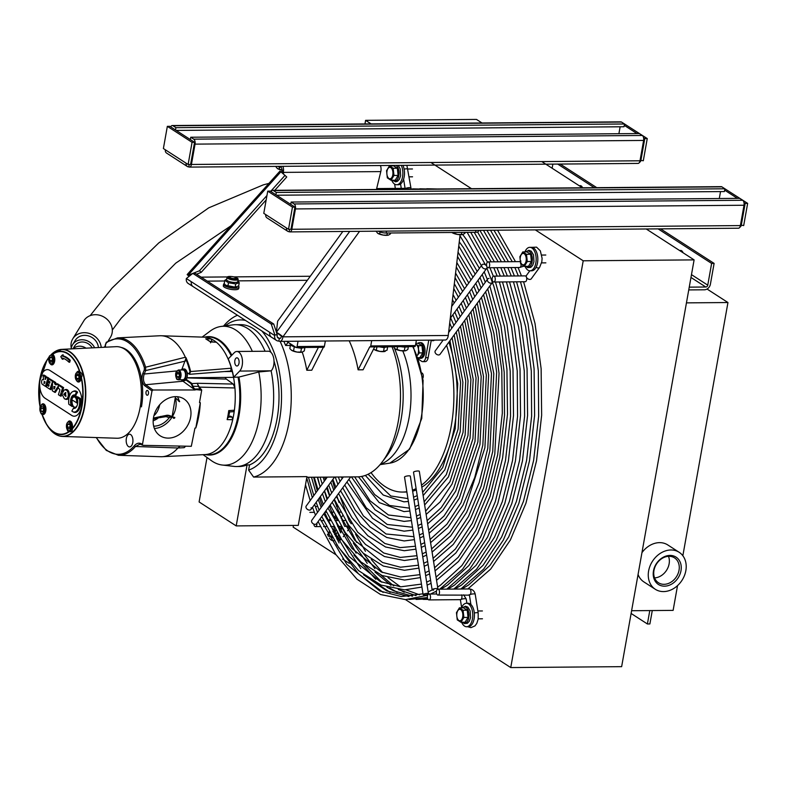 <?xml version="1.0" encoding="UTF-8"?>
<svg xmlns="http://www.w3.org/2000/svg" width="787" height="787" viewBox="0 0 787 787"><rect width="100%" height="100%" fill="white"/><g stroke="black" fill="none" stroke-linecap="round" stroke-linejoin="round"><path stroke-width="1.18" d="M668.999 556.311A14.815 11.835 -57.2 0 1 674.538 557.875A14.815 11.835 -57.2 0 1 676.446 576.733A14.815 11.835 -57.2 0 1 658.473 582.764A14.815 11.835 -57.2 0 1 654.932 567.063A14.815 11.835 -57.2 0 1 668.999 556.311M669.973 555.415A16.261 12.986 122.8 0 0 653.948 578.573A16.261 12.986 122.8 0 0 677.784 578.376A16.261 12.986 122.8 0 0 669.973 555.415M654.587 577.904A14.815 11.835 122.8 0 0 666.53 570.339A14.815 11.835 122.8 0 0 668.507 556.33M679.171 552.297A22.006 17.58 122.8 0 0 652.472 561.259A22.006 17.58 122.8 0 0 655.296 589.276A22.006 17.58 122.8 0 0 663.53 591.588A22.006 17.58 122.8 0 0 684.424 575.622A22.006 17.58 122.8 0 0 679.171 552.297L667.799 544.958A22.006 17.58 122.8 0 0 641.946 552.661M638.06 574.49A22.006 17.58 122.8 0 0 643.923 581.937L655.296 589.276M652.275 610.555L649.885 623.953L647.406 623.973L649.787 610.574M647.406 623.973L631.125 613.466M689.245 287.147L705.772 287.009A1.958 1.564 122.8 0 0 707.759 285.15L711.625 263.419L714.104 263.399L710.405 284.205A5.873 4.683 -57.2 0 1 704.454 289.793L688.753 289.921M557.717 164.08L594.303 187.69M658.109 228.879L711.625 263.419M560.206 164.06L596.782 187.67M660.598 228.86L714.104 263.399M552.868 164.119L552.13 168.241M579.468 185.889A5.381 2.863 89.5 0 1 580.285 185.663A5.381 2.863 89.5 0 1 582.587 187.788M679.86 250.689A5.381 2.863 89.5 0 1 680.676 250.463A5.381 2.863 89.5 0 1 683.047 252.745M581.524 186.185A5.381 2.863 -90.5 0 0 580.973 186.853M681.916 250.984A5.381 2.863 -90.5 0 0 681.365 251.663M631.607 610.722L673.121 610.387L677.528 585.626M686.451 302.867L727.955 302.533L682.85 555.74M707.051 289.036L727.955 302.533M343.348 476.971L311.809 520.256A2.932 2.017 36.1 0 0 312.99 523.611A2.932 2.017 36.1 0 0 316.551 523.709L350.658 476.912M313.856 524.103A2.932 1.564 -90.5 0 0 315.43 526.621A2.932 1.564 -90.5 0 0 316.945 523.178M311.081 507.753A2.932 2.017 -143.9 0 1 309.517 510.104A2.932 2.017 -143.9 0 1 306.615 508.618A2.932 2.017 -143.9 0 1 306.212 506.002L327.274 477.109M446.603 345.296A97.804 52.119 89.5 0 1 451.226 426.18A97.804 52.119 89.5 0 1 421.507 485.176M416.107 488.579A97.804 52.119 89.5 0 1 412.536 490.163M406.84 491.698A97.804 52.119 89.5 0 1 402.57 492.062A97.804 52.119 89.5 0 1 371.031 472.613M421.999 372.999A3.178 1.692 89.5 0 1 423.19 377.101A3.178 1.692 89.5 0 1 422.835 378.232M423.229 375.379A3.178 1.692 -90.5 0 0 423.239 376.727M448.895 342.148A97.804 52.119 89.5 0 1 454.532 426.151A97.804 52.119 89.5 0 1 421.822 487.192M416.323 489.957A97.804 52.119 89.5 0 1 412.693 491.137M406.889 492.003A97.804 52.119 89.5 0 1 405.885 492.032L402.57 492.062M428.502 594.155L428.502 594.155A2.932 1.564 89.5 0 1 428.925 594.047A2.932 1.564 89.5 0 1 430.509 596.969A2.932 1.564 89.5 0 1 428.974 599.91A2.932 1.564 89.5 0 1 427.4 597.392A2.932 1.564 89.5 0 1 428.502 594.155L410.322 476.165A2.932 0.669 171 0 0 408.925 475.82A2.932 0.669 171 0 0 405.954 476.263A2.932 0.669 171 0 0 404.528 477.089L423.121 594.638A2.932 0.669 171 0 0 425.275 594.942A2.932 0.669 171 0 0 428.482 594.165A2.932 0.669 171 0 0 428.502 594.155A2.932 0.669 171 0 0 428.915 593.723A2.932 0.669 171 0 0 427.518 593.368A2.932 0.669 171 0 0 424.547 593.811A2.932 0.669 171 0 0 423.121 594.638M470.901 604.485L469.426 595.139A2.932 0.669 -9 0 1 469.809 594.716A2.932 0.669 -9 0 1 469.839 594.706A2.932 0.669 -9 0 1 473.046 593.919A2.932 0.669 -9 0 1 475.22 594.224L478.191 613.034A2.932 0.669 -9 0 0 474.315 612.994M469.091 594.756A2.932 1.564 -90.5 0 0 469.839 594.706A2.932 1.564 -90.5 0 0 470.941 591.47A2.932 1.564 -90.5 0 0 469.367 588.951C472.534 589.247 474.482 590.998 475.22 594.224M432.112 589.797L413.519 472.249A2.932 0.669 -9 0 1 416.313 471.128A2.932 0.669 -9 0 1 419.314 471.334L437.906 588.883M434.404 340.112A2.932 2.017 -143.9 0 1 432.988 340.712A2.932 2.017 -143.9 0 1 431.109 340.132M485.313 268.938A2.932 2.017 -143.9 0 1 482.401 267.452A2.932 2.017 -143.9 0 1 482.008 264.835A2.932 2.017 -143.9 0 1 484.517 264.383A2.932 2.017 -143.9 0 1 486.858 266.547A2.932 2.017 -143.9 0 1 486.75 268.298A2.932 2.017 -143.9 0 1 485.313 268.938M486.858 266.547A2.932 1.564 -90.5 0 0 488.137 267.757A2.932 1.564 -90.5 0 0 489.681 264.806A2.932 1.564 -90.5 0 0 488.088 261.884A2.932 1.564 -90.5 0 0 486.71 263.497A2.932 1.564 -90.5 0 0 486.858 266.547L486.858 266.547M529.838 270.807L526.523 275.342A2.932 2.017 36.1 0 0 526.414 277.093A2.932 2.017 36.1 0 0 528.756 279.257A2.932 2.017 36.1 0 0 531.264 278.805L539.636 267.314A2.932 2.017 36.1 0 1 536.104 267.236M493.685 276.139A2.932 1.564 89.5 0 1 494.964 277.349A2.932 1.564 89.5 0 1 494.639 281.451A2.932 1.564 89.5 0 1 492.455 280.802L492.455 280.802A2.932 1.564 89.5 0 1 492.308 277.752A2.932 1.564 89.5 0 1 493.685 276.139L525.136 275.883A2.932 1.564 89.5 0 1 526.414 277.093A2.932 1.564 89.5 0 1 526.562 280.142A2.932 1.564 89.5 0 1 525.185 281.746L493.734 282.012M443.17 340.033L435.28 350.864A2.932 2.017 36.1 0 0 436.46 354.219A2.932 2.017 36.1 0 0 440.022 354.317L492.337 282.543M176.18 130.426L624.002 126.756L624.494 123.982L621.523 122.064L172.963 125.743L175.924 127.661L624.494 123.982M620.136 126.786L618.897 133.721M170.71 126.894A3.915 2.086 89.5 0 1 172.274 125.536L620.835 121.847A3.915 2.086 89.5 0 1 621.523 122.064M175.924 127.661L175.511 129.993M190.769 137.233L193.73 139.151L642.3 135.472L639.329 133.554L190.769 137.233L190.346 139.574M189.48 167.1L638.05 163.421A3.915 2.086 -90.5 0 0 639.998 160.784L643.618 140.44L195.048 144.129L191.428 164.463A3.915 2.086 -90.5 0 1 189.48 167.1A3.915 2.086 -90.5 0 1 188.791 166.883L189.224 164.483M195.048 144.129A3.915 2.086 -90.5 0 0 193.73 139.151M640.087 160.302L643.304 160.755L647.258 138.571L644.779 138.591L640.825 160.774M624.248 125.34L637.008 133.574M643.589 137.823L644.779 138.591M188.123 164.493L190.602 164.473L194.556 142.29L169.825 126.323L167.346 126.343L163.391 148.536L165.368 149.805A3.915 3.128 122.8 0 0 166.559 153.071L187.326 166.48A3.915 3.128 -57.2 0 1 186.135 163.214L188.123 164.493L192.067 142.309L194.556 142.29M172.274 125.536A3.915 2.086 89.5 0 1 172.963 125.743M640.884 160.774A3.915 3.128 -57.2 0 1 639.359 162.535M622.379 122.605L647.258 138.571M192.067 142.309L167.346 126.343M188.791 166.883A3.915 3.128 -57.2 0 1 187.326 166.48M643.618 140.44A3.915 2.086 -90.5 0 0 642.3 135.472M741.275 225.574A3.915 3.128 -57.2 0 1 739.75 227.335M722.771 187.414L747.65 203.371L743.695 225.554L740.478 225.102M724.64 190.139L737.399 198.373M743.981 202.623L745.171 203.39L741.216 225.574M747.65 203.371L745.171 203.39M267.737 191.143L263.783 213.336L265.76 214.615A3.915 3.128 122.8 0 0 266.95 217.871L287.717 231.28A3.915 3.128 -57.2 0 1 286.527 228.014L288.514 229.292L292.459 207.109L267.737 191.143L270.216 191.123L294.948 207.089L292.459 207.109M288.514 229.292L290.993 229.273L294.948 207.089M289.872 231.899L738.442 228.22A3.915 2.086 -90.5 0 0 740.39 225.584L744.01 205.25L295.44 208.929L291.82 229.273A3.915 2.086 -90.5 0 1 289.872 231.899A3.915 2.086 -90.5 0 1 289.183 231.693A3.915 3.128 -57.2 0 1 287.717 231.28M273.355 190.543L276.316 192.461L724.886 188.782L721.915 186.863L273.355 190.543A3.915 2.086 89.5 0 0 272.666 190.336A3.915 2.086 89.5 0 0 271.102 191.694M276.316 192.461L275.903 194.792M724.886 188.782L724.394 191.556L276.571 195.225M720.528 191.585L719.288 198.521M272.666 190.336L721.226 186.647A3.915 2.086 89.5 0 1 721.915 186.863M291.16 202.043L294.122 203.951L742.692 200.272L739.721 198.354L291.16 202.043L290.737 204.374M289.183 231.693L289.616 229.283M295.44 208.929A3.915 2.086 -90.5 0 0 294.122 203.951M744.01 205.25A3.915 2.086 -90.5 0 0 742.692 200.272M378.321 231.181A5.873 1.643 10.1 0 0 386.191 233.011L386.535 231.112M279.916 341.381L445.245 340.023A5.873 3.128 -90.5 0 0 448.256 335.478L282.917 336.836A5.873 3.128 89.5 0 1 279.916 341.381A5.873 3.128 89.5 0 1 278.873 341.056L278.687 341.056A5.873 4.683 122.8 0 1 276.493 340.437L271.545 337.249A5.873 4.683 -57.2 0 1 269.764 332.36A5.873 4.683 122.8 0 0 271.554 337.249L193.09 286.606A5.873 4.683 -57.2 0 1 191.31 281.716L191.31 281.707A5.873 4.683 122.8 0 0 193.09 286.606L188.142 283.418A5.873 4.683 122.8 0 1 186.362 278.529L274.712 335.547A5.873 4.683 122.8 0 0 276.493 340.437M428.777 340.151L425.649 357.692A5.873 3.128 89.5 0 1 422.737 361.646A5.873 3.128 89.5 0 1 421.694 361.322L418.586 359.315M475.919 230.375L475.574 232.283A5.873 1.643 10.1 0 0 478.388 231.398L478.575 230.355M475.574 232.283L386.191 233.011M422.737 361.646L425.216 361.627A5.873 3.128 -90.5 0 0 428.138 357.672L431.246 340.21M281.048 166.352L280.91 167.129L279.119 167.149L277.929 166.372M282.877 166.332A5.873 3.128 89.5 0 1 283.261 172.392L281.835 171.153A2.932 1.564 -90.5 0 0 280.91 167.129M276.414 332.124L273.728 324.018L195.274 273.374L192.795 273.394L186.362 278.529M279.119 167.149L279.257 166.362M448.256 335.478L460.1 234.723M278.873 341.056L279.365 338.282A2.932 1.564 -90.5 0 0 279.887 338.44A2.932 1.564 -90.5 0 0 281.392 336.167L276.385 332.33L349.703 231.408M276.522 332.458L277.191 335.528A2.932 2.341 122.8 0 0 278.086 337.977A2.932 2.341 122.8 0 0 279.178 338.282L280.398 338.272M359.561 231.329L282.917 336.836L281.392 336.167M282.917 336.836A5.873 0.866 -144 0 0 276.385 332.33L277.624 321.204L342.817 231.467M273.728 324.018L271.249 324.037L274.83 334.878L277.309 334.859M188.595 276.365A5.873 3.128 89.5 0 1 188.673 276.001L187.149 274.565L188.929 276.119M187.149 274.565L279.985 171.064L285.002 175.393L270.649 191.398M376.442 189.48L380.79 171.596L284.146 172.383L283.005 173.661M281.579 172.422L282.326 171.576M266.96 195.51L199.465 270.758L192.835 273.394L271.249 324.037M199.465 270.758L201.206 272.341L196.543 274.201M280.88 171.802L188.034 275.302L192.736 273.433M274.83 334.878L274.712 335.547M380.79 171.596A5.873 3.128 -90.5 0 0 380.406 165.536M201.206 272.341L266.173 199.918M274.781 190.316L286.743 176.986L285.002 175.393M284.146 172.383L283.261 172.392M234.398 410.224A37822.64 13054.707 -169.6 0 1 230.325 410.489A38093.033 13149.403 10.4 0 1 228.751 410.588L229.666 411.935L233.424 411.699L234.398 410.224A58.72 31.293 -90.5 0 0 234.929 387.971L233.257 384.066L197.173 383.269L199.091 387.45L201.698 390.214L199.505 402.55A599.34 478.653 -57.2 0 1 200.301 402.688A60.186 32.07 89.5 0 1 195.806 427.961A599.34 478.653 -57.2 0 1 194.95 428.108L191.31 446.298L143.096 445.344A0.974 0.777 -57.2 0 1 142.457 444.429L151.989 390.932L152.983 389.998L195.137 389.968L195.629 389.565L193.966 388.316L191.546 383.19L186.244 379.373M154.38 428.502A21.928 17.511 122.8 0 0 175.275 397.681L179.603 401.734L177.537 396.737M211.959 341.863L211.28 338.941A58.72 31.293 -90.5 0 0 204.177 337.17L161.148 335.744A60.491 32.237 89.5 0 1 185.358 357.249L145.615 367.214L144.375 367.706L144.296 369.979L145.674 370.579L145.615 367.214A58.72 31.293 -90.5 0 0 117.509 337.879L159.712 335.764A60.491 32.237 89.5 0 1 161.148 335.744M230.817 416.264L232.076 417.08A39369.813 10272.042 -168.2 0 1 228.515 417.021M96.181 437.562L106.304 450.42L118.473 455.289A58.72 31.293 -90.5 0 0 135.462 446.495L177.921 447.99A60.491 32.237 89.5 0 1 162.142 456.706L205.141 454.571A58.72 31.293 -90.5 0 0 232.706 419.717L232.076 417.08M189.972 371.739L190.631 371.543A60.481 32.228 -90.5 0 0 185.909 357.544L185.742 358.911A59.989 31.962 89.5 0 1 189.972 371.739L189.037 373.746L189.756 374.287L230.542 371.07L231.398 368.198A58.72 31.293 -90.5 0 0 216.356 342.217L210.946 341.814M233.257 384.066L226.351 379.098A4.958 2.636 89.5 0 1 225.171 377.426M173.13 417.749L174.419 418.231L174.862 417.454L173.081 417.021L173.484 418.261L174.419 418.231L173.661 418.261L174.084 417.907L173.081 417.021M179.593 401.38A37.019 19.724 89.5 0 1 179.544 401.695L179.525 401.095M153.514 417.533A21.928 17.511 -57.2 0 1 183.961 398.95A21.928 17.511 -57.2 0 1 186.785 426.879A21.928 17.511 -57.2 0 1 160.174 435.801A21.928 17.511 -57.2 0 1 153.514 417.533M174.586 418.084L174.862 417.454L174.084 417.907M153.662 426.17A19.429 15.514 122.8 0 0 169.195 417.749L172.156 416.451L175.275 397.681M170.671 416.903L168.477 415.87L171.763 416.854M153.288 419.068L166.923 415.782L166.146 416.618L169.195 417.749M167.021 415.231L166.923 415.782L168.477 415.87L168.703 415.339L167.021 415.231L153.426 418.054M160.705 417.494L166.146 416.618M158.039 417.907L153.317 418.832L160.804 417.031L160.745 416.392M160.509 417.563L158.797 417.71L158.807 417.031M142.457 444.429L141.935 444.094C139.289 442.491 136.771 443.022 134.39 445.668L135.462 446.495L139.997 444.153L142.034 444.694M179.682 446.485L177.921 447.99L184.119 447.675L184.965 446.927M153.16 420.789A19.006 15.179 122.8 0 0 157.912 418.271M172.156 416.451L168.703 415.339M160.597 416.431L160.637 417.08M207.66 339.689L205.712 338.823A38093.033 29020.536 -53.8 0 1 207.266 338.853A37822.64 28815.08 126.2 0 1 211.28 338.941M187.129 372.644L189.392 374.209L190.631 371.543L231.398 368.198M195.137 389.968L193.405 388.729L193.966 388.316M185.742 358.911L181.915 369.26M182.289 380.583A6.847 3.65 -90.5 0 0 182.968 381.223L193.405 388.729L192.431 386.397L193.11 386.24L198.973 386.397L199.544 388.296M146.018 392.064A2.4 1.279 89.5 0 1 147.218 390.441A2.4 1.279 89.5 0 1 148.517 392.831A2.4 1.279 89.5 0 1 147.258 395.251A2.4 1.279 89.5 0 1 146.018 392.064M154.813 418.969L154.891 418.231M195.629 389.565L201.698 390.214M210.562 342.817L210.542 341.942A38093.063 31678.983 119 0 1 212.165 342.02A37822.64 31453.714 -61 0 1 216.356 342.217M185.909 357.544L185.358 357.249M197.173 383.269L199.16 387.106L234.929 387.971M185.26 446.583L184.119 447.675M162.142 456.706A60.491 32.237 89.5 0 1 160.705 456.716L118.473 455.289M229.007 412.358L228.751 410.588A58.956 31.411 89.5 0 1 227.138 419.619L228.25 416.648L227.138 419.619A38093.053 8107.261 -170.2 0 0 228.692 419.648A37822.64 8051.128 9.8 0 0 232.706 419.717M121.198 347.441A45.036 24.003 89.5 0 1 141.453 406.879M205.712 338.823L210.542 341.942A58.956 31.411 89.5 0 0 205.712 338.823M144.296 369.979L142.831 373.422C141.257 378.596 141.857 382.679 144.651 385.65L145.664 384.735C143.332 382.138 142.85 378.567 144.208 374.022L145.674 370.579L185.407 361.066M229.666 411.935L228.417 417.503M105.478 347.195L105.438 344.903L106.707 342.099M126.343 438.477A6.355 3.384 89.5 0 1 129.511 434.198A6.355 3.384 89.5 0 1 132.944 440.533A6.355 3.384 89.5 0 1 129.609 446.918A6.355 3.384 89.5 0 1 126.343 438.477M195.806 427.961L200.301 402.688M68.036 421.852A5.381 2.863 89.5 0 1 69.6 420.956A5.381 2.863 89.5 0 1 72.315 428.354L72.296 428.905C72.571 430.981 71.578 431.896 69.315 431.64L68.882 431.502A41.327 22.016 89.5 0 1 42.026 414.169L42.026 414.169A5.381 2.863 89.5 0 0 43.118 414.562A5.381 2.863 89.5 0 0 45.941 409.151A5.381 2.863 89.5 0 0 43.029 403.8A5.381 2.863 89.5 0 0 41.465 404.695M70.151 431.709L69.315 431.64A41.662 22.203 -90.5 0 1 46.679 424.616L47.515 425.934A43.403 23.128 89.5 0 0 78.11 424.941A43.403 23.128 89.5 0 0 81.051 367.834A43.403 23.128 89.5 0 0 51.185 354.632M68.882 431.502A5.381 2.863 89.5 0 1 68.115 430.843M76.89 372.162A5.381 2.863 89.5 0 1 78.454 371.277A5.381 2.863 89.5 0 1 79.546 371.671L79.959 371.926C82.025 373.205 82.527 375.084 81.445 377.544L81.258 378.134A5.381 2.863 89.5 0 1 78.543 382.029A5.381 2.863 89.5 0 1 76.959 381.164M51.529 354.612L52.68 354.327A5.381 2.863 89.5 0 1 54.765 360.239A5.381 2.863 89.5 0 1 51.962 364.873A5.381 2.863 89.5 0 1 50.388 364.007M44.957 398.163A14.668 7.821 89.5 0 1 39.704 381.902A14.668 7.821 89.5 0 1 47.309 369.624A14.668 7.821 89.5 0 1 49.906 370.431L76.605 387.666A14.668 7.821 89.5 0 1 81.868 403.928A14.668 7.821 89.5 0 1 74.253 416.205A14.668 7.821 89.5 0 1 71.666 415.398L44.957 398.163L71.706 415.398A14.668 7.821 -90.5 0 0 74.273 416.205M62.203 355.104L63.127 354.77L63.098 355.891A37.323 19.891 89.5 0 1 70.25 360.289L69.669 362.295A1222.801 1001.792 146.7 0 0 68.803 362.069A35.199 18.75 -90.5 0 0 62.104 358.006L62.075 358.97L60.806 356.688L62.203 355.104L62.173 356.049A37.146 19.793 89.5 0 1 69.295 360.357L68.803 362.069M63.019 358.262L62.99 359.344L62.075 358.97M45.43 386.348L42.508 384.459A2.558 1.367 89.5 0 1 41.573 381.921A2.558 1.367 89.5 0 1 42.606 379.55A2.558 1.367 89.5 0 1 43.61 379.826L43.029 375.301L44.967 376.53L45.371 379.472L46.148 377.307L47.84 378.38L45.43 386.348L46.256 386.702L45.43 386.348M46.876 377.012L48.764 378.016L47.84 378.409L48.883 378.586L46.256 386.702M43.767 375.005L45.902 376.166L44.967 376.53L46.049 376.52L46.079 377.514M44.023 383.702L44.2 381.429L44.023 383.702M57.5 383.81L63.54 387.558L62.517 391.631M52.296 390.775L52.473 381.685L49.974 389.27L46.394 386.968L46.915 385.207L48.676 386.338L49.109 384.902L47.554 383.908L48.017 382.325L49.581 383.318L50.024 381.892L48.263 380.76L48.784 379L54.598 382.748L54.854 384.145L56.064 384.932L56.753 384.135L62.557 387.883L60.146 395.851L58.415 394.73L59.93 389.742L58.228 387.804L58.425 385.896L54.362 392.103L52.296 390.775M57.658 383.751L56.753 384.135M63.54 387.558L62.557 387.883M47.328 369.624A14.668 7.821 -90.5 0 0 39.743 381.921A14.668 7.821 -90.5 0 0 45.007 398.163M58.238 387.814L55.356 392.379L54.352 392.103L55.179 392.457M52.581 384.292L51.017 389.447L49.965 389.27L50.791 389.634M47.643 384.932L48.912 385.532M48.755 382.039L49.827 382.521M49.522 378.714L55.523 382.384L56.654 384.351M61.947 393.539L61.179 396.087L60.146 395.851M74.175 396.068A5.824 3.099 89.5 0 1 74.273 396.018A5.824 3.099 89.5 0 1 76.014 396.176A5.824 3.099 89.5 0 1 76.959 397.16M76.516 406.82A5.824 3.099 89.5 0 1 74.371 407.341A5.824 3.099 89.5 0 1 74.263 407.292M64.032 390.145L64.849 389.772C70.505 387.234 71.037 401.636 65.193 399.117L64.367 398.763L61.907 394.012L64.032 390.145C69.413 387.873 69.915 401.036 64.367 398.763M77.628 396.914L80.235 398.33A0.974 0.521 89.5 0 1 80.579 399.019A10.762 5.735 89.5 0 1 73.811 412.162L72.984 411.798A10.388 5.539 89.5 0 1 71.853 411.06L73.417 408.246A6.729 3.591 -90.5 0 0 75.04 408.227A6.729 3.591 -90.5 0 0 76.89 397.356L79.517 399.117A10.388 5.539 89.5 0 1 72.984 411.798M74.116 407.961L74.322 407.873A6.355 3.384 -90.5 0 0 75.454 407.991M72.817 391.582L73.634 391.218A10.762 5.735 89.5 0 1 77.431 391.956L75.749 395.477A6.355 3.384 -90.5 0 0 72.129 398.36A6.355 3.384 -90.5 0 0 72.463 405.758L72.178 406.535L68.823 404.252A10.388 5.539 89.5 0 1 72.817 391.582A10.388 5.539 89.5 0 1 76.487 392.3L74.922 395.113A6.729 3.591 -90.5 0 0 71.086 398.173A6.729 3.591 -90.5 0 0 71.44 406.003L72.207 406.545M42.606 379.55L43.423 379.177A2.932 1.564 89.5 0 1 43.521 379.147M48.764 378.016L48.883 378.586M54.942 386.506L54.864 387.902M121.641 347.598A44.987 23.974 89.5 0 1 122.251 347.716M55.001 386.545L54.077 389.093L53.86 386.545L55.001 386.545M56.31 434.69A43.551 23.207 -90.5 0 0 62.448 436.441L116.82 438.241A45.794 24.407 -90.5 0 0 140.135 407.4A45.794 24.407 -90.5 0 0 116.063 346.673L61.74 349.369A43.551 23.207 -90.5 0 0 55.621 351.228M71.902 399.826L71.863 399.668A4.742 2.528 89.5 0 1 73.545 397.071A4.742 2.528 89.5 0 1 76.634 402.747L71.902 399.826A5.725 3.05 89.5 0 0 74.155 407.253L74.371 407.341M73.545 397.071L74.371 396.697A5.115 2.725 89.5 0 1 77.726 400.858M77.736 402.442A5.115 2.725 89.5 0 1 77.697 402.826L76.565 402.836L77.392 403.19M45.007 381.774L44.652 383.141M75.572 396.156A5.627 3 -90.5 0 0 73.073 397.386M72.168 399.993A5.627 3 -90.5 0 0 75.66 407.184M70.25 360.289A1285.151 1052.878 146.7 0 0 69.295 360.357M63.098 355.891A1431.297 1321.835 100.6 0 0 62.173 356.049M72.197 398.684A5.725 3.05 89.5 0 1 74.067 396.117A5.725 3.05 89.5 0 1 75.463 396.097A5.725 3.05 89.5 0 1 75.768 396.264A5.725 3.05 89.5 0 1 77.244 398.281M77.293 405.03A5.725 3.05 89.5 0 1 75.552 407.243A5.725 3.05 89.5 0 1 74.155 407.253M63.747 394.257L65.567 392.506L65.705 396.392L63.747 394.257M65.97 392.772L64.819 394.277L66.108 396.107M41.15 411.267L40.688 408.571L41.701 406.495L43.167 407.115L43.629 409.811L42.626 411.886L41.15 411.267L42.931 411.247M43.374 408.296L43.59 409.899M43.167 408.542L40.688 408.571M70.161 425.501L69.787 427.134L67.298 427.154L67.633 424.4L69.069 423.593L70.171 425.531L69.846 428.276L68.41 429.092L67.298 427.154M69.522 424.39L67.633 424.4M78.808 375.458L78.877 376.383M78.67 375.586L76.182 375.606L77.362 373.864L78.759 374.917L78.985 377.711L77.815 379.452L76.418 378.399L76.182 375.606M78.533 378.39L76.418 378.399M51.844 357.642L49.856 357.662L51.273 356.727L52.414 358.675M52.345 359.384L52.237 360.574M52.424 358.577L52.158 361.351L50.742 362.276L49.591 360.436L49.856 357.662M52.08 360.416L49.591 360.436M178.826 376.717L176.819 376.737L176.524 373.963L177.646 372.113L179.072 373.028L179.377 375.802L178.255 377.652L176.819 376.737M179.161 373.786L176.524 373.963M179.003 373.943L179.279 374.937M178.403 369.988L182.879 369.949A4.889 2.607 89.5 0 1 183.735 370.224A4.889 2.607 89.5 0 1 185.486 375.645A4.889 2.607 89.5 0 1 182.958 379.737L178.482 379.767A4.889 2.607 -90.5 0 0 181.02 375.674A4.889 2.607 -90.5 0 0 179.269 370.254A4.889 2.607 -90.5 0 0 178.403 369.988L176.298 371.543L175.678 373.432C176.022 377.799 176.593 379.796 177.4 379.442L178.482 379.767A4.889 2.607 -90.5 0 1 177.626 379.501M181.148 369.969A5.873 3.128 89.5 0 1 182.869 368.975L184.188 368.965A5.873 3.128 89.5 0 1 187.365 374.809A5.873 3.128 89.5 0 1 184.286 380.701L182.968 380.711A5.873 3.128 89.5 0 1 181.925 380.387A5.873 3.128 89.5 0 1 181.226 379.747M182.869 368.975A5.873 3.128 89.5 0 1 186.037 374.819A5.873 3.128 89.5 0 1 182.968 380.711M334.15 540.561A11.736 6.257 89.5 0 1 333.295 540.689A11.736 6.257 89.5 0 1 331.219 540.039A11.736 6.257 89.5 0 1 329.32 538.082M328.336 536.252A11.736 6.257 89.5 0 1 328.317 536.203L331.563 536.173M328.73 520.64A11.736 6.257 89.5 0 1 329.783 519.036M333.59 517.246A11.736 6.257 89.5 0 1 337.525 520.571M339.286 526.424A11.736 6.257 89.5 0 1 339.413 530.241M338.558 535.091A11.736 6.257 89.5 0 1 336.728 538.711M333.57 517.207L334.75 517.197A11.736 6.257 89.5 0 1 336.177 517.492M340.938 526.414A11.736 6.257 89.5 0 1 340.771 532.848M339.492 536.891A11.736 6.257 89.5 0 1 337.308 539.774M461.516 607.83A11.736 6.257 89.5 0 1 466.416 603.265L468.068 603.255A11.736 6.257 89.5 0 1 474.423 614.942A11.736 6.257 89.5 0 1 468.265 626.727L466.612 626.737A11.736 6.257 89.5 0 1 464.537 626.098A11.736 6.257 89.5 0 1 461.635 622.261M466.416 603.265A11.736 6.257 89.5 0 1 472.771 614.952A11.736 6.257 89.5 0 1 466.612 626.737M524.919 251.899A11.736 6.257 89.5 0 1 529.818 247.334A11.736 6.257 89.5 0 1 536.163 259.021A11.736 6.257 89.5 0 1 530.005 270.807A11.736 6.257 89.5 0 1 528.657 270.541A11.736 6.257 89.5 0 1 525.037 266.321M529.818 247.334L531.471 247.325A11.736 6.257 89.5 0 1 537.826 259.012A11.736 6.257 89.5 0 1 531.668 270.797L530.005 270.807M401.291 165.359A11.736 6.257 89.5 0 1 402.314 177.892A11.736 6.257 89.5 0 1 396.687 184.748A11.736 6.257 89.5 0 1 394.621 184.109A11.736 6.257 89.5 0 1 391.719 180.272M402.944 165.349A11.736 6.257 89.5 0 1 403.967 177.872A11.736 6.257 89.5 0 1 398.35 184.738L396.687 184.748M224.216 283.645A7.821 2.184 10.1 0 0 223.567 284.323A7.821 2.184 10.1 0 0 227.305 286.95A7.821 2.184 10.1 0 0 235.234 288.249A7.821 2.184 10.1 0 0 238.982 287.068A7.821 2.184 10.1 0 0 238.491 286.094M223.567 284.323L223.311 285.799A7.821 2.184 10.1 0 0 227.04 288.426A7.821 2.184 10.1 0 0 234.969 289.724A7.821 2.184 10.1 0 0 238.717 288.544L238.982 287.068M304.785 347.47A7.821 2.184 -169.9 0 1 301.795 347.913A7.821 2.184 -169.9 0 1 297.516 347.529M295.558 347.106A7.821 2.184 -169.9 0 1 290.137 343.988L290.196 343.653M387.548 346.792A7.821 2.184 -169.9 0 1 384.558 347.234A7.821 2.184 -169.9 0 1 380.278 346.851M417.867 343.299A7.821 4.171 89.5 0 1 419.481 342.67A7.821 4.171 89.5 0 1 423.504 353.048A7.821 4.171 89.5 0 1 419.609 358.321A7.821 4.171 89.5 0 1 418.064 357.78M419.481 342.67L420.809 342.66A7.821 4.171 89.5 0 1 424.823 353.038A7.821 4.171 89.5 0 1 420.937 358.311L419.609 358.321M463.887 617.451L460.966 622.261L457.247 619.871L456.46 612.66L459.392 607.849L463.1 610.24L463.887 617.451L468.019 617.421L465.097 622.232L460.966 622.261M456.913 613.191A5.725 3.05 -90.5 0 0 460.425 620.677A5.725 3.05 -90.5 0 0 462.087 611.312A5.725 3.05 -90.5 0 0 456.913 613.191M459.392 607.849L463.523 607.81L467.232 610.21L463.1 610.24M467.232 610.21L468.019 617.421M333.845 526.837L334.701 531.363L333.58 532.71M327.412 534.471A5.725 3.05 -90.5 0 0 329.153 531.825M329.615 532.681L327.953 535.514M334.701 531.363L332.911 531.373M527.29 261.52L524.358 266.331L520.65 263.93L519.863 256.729L522.794 251.919L526.503 254.309L527.29 261.52L531.422 261.481L528.5 266.301L524.358 266.331M522.794 251.919L526.926 251.879L530.635 254.28L531.422 261.481M530.635 254.28L526.503 254.309M520.315 257.26A5.725 3.05 -90.5 0 0 523.817 264.747A5.725 3.05 -90.5 0 0 525.49 255.382A5.725 3.05 -90.5 0 0 520.315 257.26M393.972 175.462L391.041 180.272L387.332 177.882L386.545 170.671L389.476 165.86L393.185 168.261L393.972 175.462L398.104 175.432L395.182 180.243L391.041 180.272M389.476 165.86L393.608 165.831L397.317 168.221L398.104 175.432M397.317 168.221L393.185 168.261M386.997 171.202A5.725 3.05 -90.5 0 0 390.5 178.688A5.725 3.05 -90.5 0 0 392.172 169.323A5.725 3.05 -90.5 0 0 386.997 171.202M462.845 234.506L462.854 234.496A6.355 1.781 -169.9 0 1 462.845 234.506A6.355 1.781 -169.9 0 1 457.69 234.477L463.071 234.428L464.93 233.277L465.087 232.372M452.22 232.696A6.355 1.781 -169.9 0 1 452.033 232.578L457.69 234.477A6.355 1.781 -169.9 0 1 452.22 232.696M454.325 232.46L454.168 233.365M461.782 232.391L461.398 234.516M387.293 233.011L386.919 235.126L388.581 235.047L390.441 233.887L390.608 232.982M379.678 233.975L383.2 235.087A6.355 1.781 -169.9 0 1 377.73 233.316L379.678 233.975L380.042 231.968M376.038 231.191L377.73 233.316A6.355 1.781 -169.9 0 1 377.553 233.188L377.73 233.316M388.355 235.116A6.355 1.781 -169.9 0 1 383.2 235.087L386.919 235.126M281.972 170.14A6.355 1.781 -169.9 0 1 277.339 168.507A6.355 1.781 -169.9 0 1 277.162 168.388A6.355 1.781 -169.9 0 1 277.152 168.388L282.808 170.287M275.647 166.391L277.339 168.507M279.651 167.139L279.287 169.175M418.477 349.32L419.353 352.92L417.405 355.33A6.355 3.384 -90.5 0 0 418.477 349.32A6.355 3.384 -90.5 0 0 416.234 344.519L418.566 345.719L418.477 349.32M415.841 343.309L418.261 343.289L421.98 345.69L422.757 352.891L419.353 352.92M421.98 345.69L418.566 345.719M422.757 352.891L419.835 357.701L418.045 357.721M415.693 344.135L416.234 344.519A6.355 3.384 -90.5 0 0 415.674 344.253M422.206 347.834A5.686 3.03 89.5 0 1 422.56 351.081M309.803 276.906A5.676 1.584 -169.9 0 1 309.773 276.621A5.676 1.584 -169.9 0 1 310.432 276.05M228.889 278.431A3.915 1.092 -169.9 0 1 228.673 277.978L228.742 277.585A3.915 1.092 10.1 0 0 230.611 278.893A3.915 1.092 10.1 0 0 234.575 279.542A3.915 1.092 10.1 0 0 236.454 278.952A3.915 1.092 10.1 0 0 236.336 278.608L235.746 277.841A3.158 0.885 -169.9 0 1 234.319 278.588A3.158 0.885 -169.9 0 1 230.739 277.929A3.158 0.885 -169.9 0 1 229.794 276.778A3.158 0.885 -169.9 0 1 232.883 276.69A3.158 0.885 -169.9 0 1 235.746 277.841M236.454 278.952L236.375 279.346A3.915 1.092 -169.9 0 1 236.021 279.7M229.706 276.827A4.574 1.279 10.1 0 0 228.594 278.244A4.574 1.279 10.1 0 0 228.722 278.332A4.574 1.279 10.1 0 0 236.366 279.631A4.574 1.279 10.1 0 0 235.805 277.919M224.787 280.369L224.206 283.635L225.771 285.238L235.146 287.176L235.726 283.92L228.496 282.759L224.787 280.369L226.666 279.198M227.915 286.025L228.496 282.759M237.841 281.185L239.258 282.671L235.726 283.92M235.146 287.176L238.677 285.937L239.258 282.671M236.277 287.235A5.676 1.584 -169.9 0 1 235.952 287.344A5.676 1.584 -169.9 0 1 226.312 285.622A5.676 1.584 -169.9 0 1 226.076 285.435M234.329 277.054A5.676 1.584 -169.9 0 1 238.176 279.296L237.763 281.608A5.676 1.584 -169.9 0 1 233.532 282.395A5.676 1.584 -169.9 0 1 227.384 280.654A5.676 1.584 -169.9 0 1 226.597 279.611L227.01 277.309A5.676 1.584 -169.9 0 1 231.388 276.532M238.176 279.296A5.676 1.584 -169.9 0 1 233.946 280.083A5.676 1.584 -169.9 0 1 227.787 278.342A5.676 1.584 -169.9 0 1 227.01 277.309M229.794 276.778L228.968 277.299A3.915 1.092 10.1 0 0 228.742 277.585M223.37 306.153A6.355 1.781 -169.9 0 1 222.357 305.612L223.183 306.025M221.57 304.992L222.357 305.612A6.355 1.781 -169.9 0 1 222.17 305.494L222.16 305.484M302.444 352.035L302.228 352.104A6.355 1.781 -169.9 0 1 302.218 352.104A6.355 1.781 -169.9 0 1 297.063 352.084L302.444 352.035L304.303 350.884L304.913 347.47M292.685 346.172L296.109 347.46A1.466 0.777 -90.5 0 0 296.355 347.539A1.466 0.777 -90.5 0 0 297.083 346.546L298.037 341.224M296.571 347.539L301.46 348.316L302.67 347.884M290.492 344.834L289.832 348.572L291.593 350.304L297.063 352.084A6.355 1.781 -169.9 0 1 291.593 350.304A6.355 1.781 -169.9 0 1 291.406 350.185L291.593 350.304M301.46 348.316L300.782 352.123M294.22 347.156L293.541 350.972M379.334 346.851L384.213 347.638L383.535 351.445L387.066 350.195L387.666 346.792M374.356 349.625A6.355 1.781 -169.9 0 1 374.169 349.507A6.355 1.781 -169.9 0 1 374.169 349.497L379.826 351.405A6.355 1.781 -169.9 0 1 374.356 349.625M385.207 351.356L384.991 351.425A6.355 1.781 -169.9 0 1 384.981 351.425A6.355 1.781 -169.9 0 1 379.826 351.405L383.535 351.445M384.213 347.638L385.433 347.205M376.914 346.87L376.304 350.284M373.599 349.025L374.169 349.507M408.237 346.614A7.821 2.184 -169.9 0 1 405.256 347.067A7.821 2.184 -169.9 0 1 400.967 346.673M395.143 348.907A6.355 1.781 -169.9 0 1 394.956 348.779L400.613 350.677A6.355 1.781 -169.9 0 1 395.143 348.907L393.461 346.742M397.602 346.703L397.091 349.566M405.767 350.707L405.777 350.697A6.355 1.781 -169.9 0 1 405.767 350.707A6.355 1.781 -169.9 0 1 400.613 350.677L405.994 350.638L407.853 349.477L408.364 346.614M404.98 347.067L404.331 350.717M71.174 348.897A12.72 11.156 31.6 0 1 72.601 344.706A12.72 11.156 31.6 0 1 83.806 339.886A12.72 11.156 31.6 0 1 94.597 347.736M92.158 347.864A10.27 9.011 -148.4 0 0 83.402 342.05A10.27 9.011 -148.4 0 0 74.676 345.985L72.945 348.808M98.414 347.549A12.72 11.156 -148.4 0 0 88.744 335.99A12.72 11.156 -148.4 0 0 75.296 340.309L72.601 344.706M108.213 340.938L110.514 337.18A15.651 13.733 -148.4 0 0 104.386 317.289A15.651 13.733 -148.4 0 0 83.855 320.791L72.797 338.774A15.651 13.733 31.6 0 1 89.206 333.413A15.651 13.733 31.6 0 1 101.218 347.411M71.283 348.159A15.651 13.733 31.6 0 1 72.797 338.774M371.12 123.903L365.601 120.342L364.961 123.953M293.443 525.431L293.148 527.113L335.99 554.776M342.65 559.075L349.349 563.394M427.675 595.257L405.521 599.625L510.743 667.573L583.206 260.792L535.317 229.893M471.511 188.703L430.922 162.496M510.743 667.573L621.641 666.658L694.104 259.887L646.225 228.978M365.601 120.342L476.509 119.427L482.018 122.988M541.82 161.591L582.41 187.788M583.206 260.792L694.104 259.887M203.085 454.679L211.201 460.523A69.453 37.009 -90.5 0 0 222.249 465.028A69.453 37.009 -90.5 0 0 258.766 371.976L238.943 377.071L233.67 377.239L239.651 371.07A10.438 5.558 -90.5 0 0 242.307 359.305A10.438 5.558 -90.5 0 0 236.848 351.474A10.438 5.558 -90.5 0 0 234.221 352.753L228.23 358.921A58.956 31.421 89.5 0 1 233.67 377.239M236.848 351.474L268.387 351.218A10.438 5.558 -90.5 0 1 273.837 359.049A10.438 5.558 -90.5 0 1 271.19 370.815L258.766 371.976M239.002 363.24A4.092 2.184 89.5 0 1 236.966 366.004A4.092 2.184 89.5 0 1 234.742 361.922A4.092 2.184 89.5 0 1 236.897 357.81A4.092 2.184 89.5 0 1 239.002 363.24M222.249 465.028L233.936 466.386A70.909 37.786 -90.5 0 0 236.444 466.524A70.909 37.786 -90.5 0 0 271.23 371.385A70.909 37.786 -90.5 0 0 271.122 370.874M265.071 351.238A70.909 37.786 -90.5 0 0 235.274 324.706A70.909 37.786 -90.5 0 0 232.775 324.883L221.108 326.438A69.453 37.009 -90.5 0 0 210.139 331.12L202.121 337.102M252.342 351.346A69.453 37.009 -90.5 0 0 221.108 326.438M236.444 466.524L239.307 466.504A70.909 37.786 -90.5 0 0 247.059 464.93L249.538 464.91A70.909 37.786 -90.5 0 0 274.024 361.066M270.895 352.31A70.909 37.786 -90.5 0 0 240.625 324.667L235.274 324.706M232.765 419.373A58.681 31.273 -90.5 0 0 234.329 410.578M234.86 387.381A58.681 31.273 -90.5 0 0 233.532 377.327A58.681 31.273 -90.5 0 0 231.476 368.542M216.169 342.099A58.681 31.273 -90.5 0 0 211.467 339.069M374.681 346.89L363.073 369.792L358.105 369.831L369.752 346.851A1.466 0.777 -90.5 0 0 370.018 346.929L414.71 346.565A1.466 0.777 89.5 0 0 415.438 345.572L416.382 340.259M358.105 369.831A82.242 43.826 -90.5 0 0 349.192 340.81M370.018 346.929A1.466 0.777 -90.5 0 0 370.746 345.946L371.69 340.623M306.832 477.276L357.347 476.863A82.242 43.826 -90.5 0 0 381.134 463.356A82.242 43.826 -90.5 0 0 392.024 346.752M247.059 464.93L236.198 525.903L298.263 525.391L306.95 476.627L253.601 477.07A82.242 43.826 -90.5 0 0 288.613 424.577A82.242 43.826 -90.5 0 0 280.113 341.371M237.458 315.243A82.242 43.826 -90.5 0 0 223.538 326.113M290.393 345.434L285.632 345.473A82.242 43.826 -90.5 0 0 283.812 341.342M302.228 352.104A82.242 43.826 89.5 0 1 306.792 370.254L311.76 370.215L323.368 347.313M286.596 341.322L296.099 347.46M325.346 341.007L324.401 346.319A1.466 0.777 89.5 0 1 323.664 347.313A1.466 0.777 89.5 0 1 323.408 347.234M318.401 347.352L306.792 370.254M380.396 464.251A70.909 37.786 -90.5 0 0 402.767 350.913M381.154 463.336L387.066 455.565A75.65 40.314 -90.5 0 0 394.553 348.454M249.538 464.91L248.613 470.095A75.66 40.314 -90.5 0 0 280.91 409.633A75.66 40.314 -90.5 0 0 261.815 330.963M245.495 320.437A75.66 40.314 -90.5 0 0 225.072 325.907M248.613 470.095L253.601 477.07M207.02 457.513L199.101 501.958L236.198 525.903M288.17 342.335L285.632 345.473M437.493 589.315L437.493 589.315A2.932 1.564 -90.5 0 0 436.441 592.945A2.932 1.564 -90.5 0 0 438.389 594.962A2.932 1.564 -90.5 0 0 439.441 591.332A2.932 1.564 -90.5 0 0 437.493 589.315A2.932 0.669 -9 0 0 436.51 588.528A2.932 0.669 -9 0 0 432.525 589.355A2.932 0.669 -9 0 0 433.509 590.142M707.759 285.15L691.478 274.643M690.976 277.457L705.772 287.009M344.716 526.375L346.88 526.365A2.932 1.564 -90.5 0 0 348.031 525.391M346.428 526.365A2.932 2.017 36.1 0 0 348.995 527.506M338.646 538.338A2.932 2.017 36.1 0 0 340.604 538.987M461.605 594.883A2.932 1.564 89.5 0 1 460.848 599.537A2.932 1.564 89.5 0 1 460.425 599.655L428.974 599.91M463.651 594.864L466.229 599.064A2.932 0.669 171 0 0 464.832 598.71A2.932 0.669 171 0 0 460.848 599.537A2.932 0.669 171 0 0 460.434 599.979L461.635 607.564M523.975 266.124L519.587 267.501A2.932 1.564 -90.5 0 0 521.122 264.314M520.256 261.953A2.932 1.564 -90.5 0 0 519.538 261.628L488.088 261.884M489.032 278.441A2.932 2.017 36.1 0 0 487.487 280.841A2.932 2.017 36.1 0 0 490.901 283.192A2.932 2.017 36.1 0 0 492.455 280.802M405.157 188.939L405.571 188.447A2.932 1.564 89.5 0 1 405.994 188.339A2.932 1.564 89.5 0 1 406.889 188.85M405.807 188.339A2.932 0.669 -9 0 1 408.974 187.65A2.932 0.669 -9 0 1 410.952 187.975L406.879 165.319M404.134 169.126A2.932 0.669 -9 0 1 407.981 169.166M165.368 149.805L186.135 163.214M191.428 164.463L639.998 160.784M265.76 214.615L286.527 228.014M291.82 229.273L740.39 225.584M428.138 357.672L425.649 357.692M277.349 337.102L279.178 338.282M307.343 280.3L237.9 280.87M224.679 280.979L207.276 281.126M310.029 276.257L233.759 276.886M227.266 276.935L201.118 277.152M193.936 389.103L200.105 388.857M201.098 389.496L194.842 389.762M159.741 404.715A21.003 11.185 89.5 0 1 153.927 415.654M178.551 398.556A35.445 18.888 89.5 0 1 178.433 401.036M210.316 341.44A39369.813 30690.905 -58.6 0 1 212.028 341.469M185.83 379.914L191.034 383.643L192.431 386.397M191.034 383.643L197.232 383.318M182.968 381.223L145.664 384.735L152.983 389.998M142.565 445.009L141.935 444.094L142.565 445.009M187.188 372.94L189.077 374.032M176.672 370.962L144.208 374.022L142.831 373.422M186.922 377.898L226.351 379.098M134.39 445.668A57.736 30.772 89.5 0 1 96.467 437.572M106.107 343.004A57.736 30.772 89.5 0 1 144.375 367.706M144.651 385.65L151.989 390.932M41.878 414.001A41.662 22.203 -90.5 0 0 46.679 424.616L41.859 413.952M81.258 378.134A41.327 22.016 89.5 0 1 72.315 428.354M52.68 354.327A41.327 22.016 89.5 0 1 79.546 371.671M40.117 406.781A41.327 22.016 89.5 0 1 48.735 358.075M79.959 371.926A41.662 22.203 -90.5 0 0 52.483 354.189M72.296 428.905A41.662 22.203 -90.5 0 0 81.445 377.544M48.804 357.731A41.662 22.203 -90.5 0 0 46.167 361.449A41.662 22.203 -90.5 0 0 39.832 379.314A41.662 22.203 -90.5 0 0 40.078 406.928L39.35 382.374L46.974 360.121A43.403 23.128 89.5 0 1 48.922 357.249L46.974 360.121M45.607 379.029L45.066 379.039M46.482 386.515L45.439 386.338M47.515 425.934C51.794 432.624 56.782 436.126 62.448 436.441A43.551 23.207 -90.5 0 0 84.622 407.115A43.551 23.207 -90.5 0 0 61.74 349.369L51.175 354.632M77.431 391.956L76.487 392.3M77.5 392.762L76.496 392.487M80.579 399.019L79.517 399.117M75.975 395.359L74.972 395.094M75.749 395.477L74.922 395.113M74.322 407.873L73.417 408.246M54.421 388.611L53.762 388.591M55.641 383.377L54.578 383.348M55.67 382.787L54.598 382.757M55.788 383.79L54.854 384.145M55.523 382.384L54.598 382.748M72.463 405.758L71.44 406.003M54.933 386.584L53.86 386.545M63.629 387.981L62.812 387.834M61.179 396.087L60.353 395.94L61.002 396.225M77.697 402.826L76.634 402.747M51.017 389.447L49.974 389.27M80.235 398.33L79.3 398.694M77.893 396.815L76.959 397.179M55.356 392.379L54.362 392.103M44.338 407.902A4.299 2.292 89.5 0 1 41.681 413.382A4.299 2.292 89.5 0 1 40.462 406.269A4.299 2.292 89.5 0 1 44.338 407.902M45.134 407.725A4.889 2.607 -90.5 0 0 42.616 404.292L40.511 405.846L39.891 407.735C40.285 412.88 41.219 414.995 42.695 414.07A4.889 2.607 -90.5 0 0 45.134 407.725M70.978 427.331A4.299 2.292 89.5 0 1 67.18 429.476A4.299 2.292 89.5 0 1 68.056 422.216A4.299 2.292 89.5 0 1 70.978 427.331M71.774 427.469A4.889 2.607 -90.5 0 0 69.197 421.448L67.082 423.003L66.472 424.891C66.865 430.036 67.8 432.152 69.276 431.227A4.889 2.607 -90.5 0 0 71.774 427.469M76.752 380.652A4.299 2.292 89.5 0 1 76.152 373.274A4.299 2.292 89.5 0 1 79.851 376.048A4.299 2.292 89.5 0 1 76.752 380.652M77.136 381.193A4.889 2.607 -90.5 0 0 78.12 381.547A4.889 2.607 -90.5 0 0 80.648 377.573A4.889 2.607 -90.5 0 0 79.025 372.113A4.889 2.607 -90.5 0 0 78.041 371.769L75.936 373.313L75.316 375.212L76.9 381.115L79.733 381.528M49.827 363.2A4.889 2.607 -90.5 0 0 51.548 364.391A4.889 2.607 -90.5 0 0 53.959 361.194A4.889 2.607 -90.5 0 0 53.182 355.793A4.889 2.607 -90.5 0 0 51.47 354.612L49.355 356.167L48.745 358.055L49.532 363.073L51.548 364.391L53.152 364.381M49.532 362.768A4.299 2.292 89.5 0 1 50.23 355.439A4.299 2.292 89.5 0 1 53.27 360.308A4.299 2.292 89.5 0 1 49.532 362.768M177.223 378.95A4.299 2.292 89.5 0 1 176.426 371.631A4.299 2.292 89.5 0 1 180.193 374.071A4.299 2.292 89.5 0 1 177.223 378.95M462.569 607.82A8.126 4.329 89.5 0 1 468.954 614.981A8.126 4.329 89.5 0 1 462.687 622.251M335.606 529.946A8.126 4.329 89.5 0 1 334.495 534.511M332.025 536.99A8.126 4.329 89.5 0 1 329.369 536.193M525.972 251.889A8.126 4.329 89.5 0 1 532.346 259.051A8.126 4.329 89.5 0 1 526.09 266.321M396.146 165.408A8.126 4.329 89.5 0 1 398.684 176.288A8.126 4.329 89.5 0 1 392.772 180.262M85.999 348.169A10.27 9.011 -148.4 0 0 73.171 348.798M205.899 454.67A59.222 31.559 -90.5 0 0 238.943 377.071M271.19 370.815L239.651 371.07M231.84 355.203A59.222 31.559 -90.5 0 0 204.925 337.062M231.221 355.832A58.956 31.421 -90.5 0 0 206.863 336.925L203.646 337.151M415.438 345.572L370.746 345.946M324.401 346.319L297.083 346.546M413.264 346.575L423.101 380.337L421.763 418.409L409.643 449.131L389.89 463.13A68.99 36.763 -90.5 0 0 421.006 418.792A68.99 36.763 -90.5 0 0 412.703 346.585M204.61 454.601L207.827 454.778A58.956 31.421 -90.5 0 0 238.077 377.209M345.572 520.502L342.03 520.532M337.849 520.571L334.996 520.591M330.579 520.63L327.963 520.65M323.624 520.679L320.929 520.709M341.273 526.405L337.613 526.434M333.649 526.473L330.579 526.493M326.418 526.533L323.546 526.552M320.319 526.582L315.43 526.621M351.268 523.798L349.487 521.161M343.26 536.724L345.139 534.137M347.598 530.772L349.379 528.333M341.096 529.73L342.237 528.166M340.948 539.616L338.066 541.112M335.282 515.78L334.249 517.207M342.64 515.652L340.948 517.974M309.832 512.367L314.367 512.327M324.903 512.248L326.605 512.229M331.573 512.189L333.472 512.17M338.607 512.13L340.653 512.111M315.321 506.454L317.663 506.434M329.389 506.336L330.727 506.326M336.423 506.277L337.613 506.267M334.583 477.05L310.954 509.464M516.567 281.825L527.979 323.487L534.098 368.769L534.609 415.379L529.494 460.877L518.889 503.326L503.346 540.039L483.661 569.119L460.818 589.02M428.098 599.419L423.111 599.379M513.458 281.844L525.657 326.871L531.304 370.962L531.628 416.215L526.611 460.365L516.429 501.388L501.644 536.99L483.002 565.371L461.507 585.085L454.847 589.069M416.048 595.621L398.281 589.552M390.942 585.292L374.996 572.051M367.234 563.354L353.353 543.119M344.46 525.972L334.121 499.607M486.907 230.286L505.234 261.746M507.851 267.6L511.275 275.991M419.737 188.811L430.332 189.037M490.508 230.257L508.451 261.717M511.029 267.57L514.413 275.971M324.667 477.129L325.326 479.785M327.264 487.094L329.763 495.613M341.873 527.369L356.127 553.153M365.168 565.469L381.793 582.223M389.752 588.017L397.209 592.296M502.5 281.933L513.911 323.595L520.03 368.887L520.541 415.497L515.426 460.995L504.811 503.444L489.278 540.157L469.593 569.227L446.75 589.129M427.42 597.569L409.033 599.497M499.391 281.962L511.589 326.989L517.236 371.08L517.561 416.333L512.544 460.484L502.362 501.506L487.566 537.108L468.934 565.489L447.439 585.203L440.779 589.178M436.441 591.293L434.817 591.991M409.014 596.556L386.791 590.919L363.545 574.746M339.108 542.941L324.667 512.583M322.208 505.992L319.433 497.827M317.279 490.822L313.62 477.217M474.207 232.293L491.167 261.864M493.783 267.708L497.207 276.109M405.669 188.919L416.264 189.155M477.601 232.027L494.384 261.835M496.961 267.688L500.345 276.089M336.61 544.476L358.292 573.674L383.141 592.414M495.466 281.992L506.877 323.654L512.996 368.936L513.508 415.556L508.392 461.054L497.778 503.503L482.244 540.216L462.559 569.286L439.717 589.188M436.47 591.096L430.607 594.028M486.878 268.072L493.852 286.301L504.546 327.038L510.202 371.139L510.527 416.392L505.5 460.533L495.328 501.565L480.532 537.167L461.89 565.548L440.405 585.262L437.621 587.033M434.739 588.706L428.6 591.706M422.993 593.811L401.331 596.576L379.757 590.968L346.841 564.397L320.122 518.81M317.535 512.396L314.603 504.447M312.321 497.63L306.733 477.876M467.173 232.352L485.481 264.875M395.074 189.333L409.23 189.214M470.734 232.322L487.468 262.14M489.927 267.747L493.331 276.217M305.494 484.831L310.186 500.552M312.508 507.33L315.489 515.21M318.105 521.574L335.764 554.432L356.924 579.183L380.564 594.529L405.521 599.625M509.533 281.884L520.945 323.536L527.064 368.828L527.575 415.438L522.46 460.936L511.855 503.385L496.312 540.098L476.627 569.178L453.784 589.079M427.774 598.877L416.077 599.438M506.425 281.903L518.623 326.93L524.27 371.021L524.595 416.274L519.577 460.425L509.396 501.447L494.6 537.049L475.968 565.43L454.473 585.144L447.813 589.129M412.526 596.192L393.825 590.86L386.889 587.21M375.714 579.262L353.924 555.091M340.486 532.406L329.33 506.179M326.998 499.411L324.392 491.029M479.873 230.345L498.201 261.805M500.817 267.649L504.241 276.05M412.703 188.87L423.298 189.096M483.474 230.316L501.417 261.776M503.995 267.629L507.379 276.03M317.633 477.188L320.152 486.878M337.928 533.832L360.741 568.617M374.051 581.701L390.175 592.355M523.601 281.766L535.012 323.427L541.131 368.709L541.643 415.32L536.527 460.818L525.923 503.267L510.379 539.98L490.704 569.06L467.852 588.961M520.492 281.785L532.691 326.812L538.338 370.913L538.662 416.156L533.645 460.306L523.463 501.329L508.677 536.941L490.035 565.312L468.54 585.036L461.88 589.01M419.55 594.815L405.974 589.827M400.455 586.797L388.04 577.668M382.58 572.552L371.267 559.468M365.463 551.264L355.527 534.196M349.123 520.61L340.732 498.25M493.941 230.227L512.268 261.687M514.885 267.541L518.318 275.942M426.77 188.752L437.365 188.978M497.541 230.197L515.485 261.668M518.062 267.511L521.447 275.912M332.429 480.001L334.77 488.747M336.875 495.82L339.049 502.5M346.526 522.007L356.639 542.43M363.24 553.212L374.907 568.607M380.898 575.012L393.766 585.912M399.55 589.67L404.243 592.237M456.293 331.996L465.747 380.849L463.061 432.329L448.452 476.902L424.646 505.008M419.186 508.058L415.605 509.523M409.899 511.048L403.977 511.609L379.236 502.588L358.488 476.824M454.168 334.908L462.894 382.216L460.169 431.817L446.308 474.659L424.134 501.811M418.704 505.028L415.133 506.572M409.437 508.146L389.585 505.48L374.661 494.531L361.617 476.43M449.721 323.014L451.807 328.189M450.626 317.85L453.863 325.375M464.684 320.496L476.046 377.976L472.948 438.713L455.712 491.098L442.727 510.458L427.626 523.837M422.157 526.867L418.586 528.402M412.919 530.123L404.134 531.166L387.883 527.969L372.477 518.308L346.929 482.028M462.569 323.388L473.203 379.334L470.055 438.202L453.568 488.875L441.271 507.635L427.115 520.66M421.684 523.837L418.113 525.441M412.457 527.221L387.224 524.476L366.24 507.802L348.926 479.293M452.466 299.65L454.188 302.995M457.031 309.055L460.179 316.708M453.056 294.653L456.135 300.329M459.028 306.33L462.225 313.895M485.628 291.751L496.135 329.586L501.791 370.785L502.313 413.234L497.679 454.67L488.009 493.262L473.843 526.601L455.899 552.946L435.063 570.9M429.604 573.91L426.042 575.533M420.425 577.579L404.538 580.068L382.148 575.553L360.928 561.938L341.912 539.98L325.966 510.793M483.543 294.623L493.921 333.521L499.037 373.372L494.787 454.158L485.589 491.226L472.23 523.394L455.388 549.031L434.572 567.752M429.122 570.86L425.57 572.543M419.963 574.648L400.593 577.019L381.302 571.982L351.937 548.411L327.972 508.038M325.365 501.653L322.424 493.724M320.152 486.887L317.279 477.188M458.772 246.056L475.22 274.142M477.984 280.31L481.103 287.993M459.264 241.845L463.395 247.472L477.197 271.436M479.991 277.565L483.159 285.179M314.239 477.217L318.017 489.819M320.339 496.597L323.319 504.457M477.256 303.241L491.491 373.658L487.783 448.285L479.185 482.667L466.593 512.406L450.636 535.947L432.093 552.081M426.623 555.091L423.062 556.684M417.425 558.622L404.37 560.511L384.44 556.517L365.552 544.486L348.592 525.086L334.347 499.292M475.151 306.123L488.648 375.025L484.89 447.773L464.743 509.612L449.711 532.504L431.591 548.923M426.141 552.051L422.589 553.704M416.962 555.701L400.278 557.432L383.663 552.976L357.662 532.169L336.354 496.548M333.737 490.173L330.815 482.215M456.312 266.99L466.819 285.671M469.603 291.81L472.731 299.483M456.834 262.543L468.777 282.986M471.61 289.065L474.787 296.669M326.044 477.119L326.418 478.289M328.71 485.097L331.691 492.977M468.875 314.741L481.201 376.54L477.896 441.901L459.333 498.201L445.363 518.958L429.112 533.252M423.652 536.281L420.081 537.836M414.424 539.636L404.213 540.954L386.742 537.482L370.165 527.034L355.281 510.192L342.738 487.783M466.77 317.633L478.348 377.898L475.004 441.389L457.267 495.84L444.045 515.977L428.61 530.084M423.17 533.242L419.609 534.865M413.962 536.724L386.033 533.979L363.378 515.928L344.736 485.048M342.109 478.683L341.45 476.991M453.774 288.534L458.398 297.22M461.221 303.31L464.36 310.963M454.335 283.763L460.356 294.545M463.218 300.575L466.416 308.15M338.331 477.02L340.063 481.487M481.437 297.496L491.324 333.285L496.646 372.221L492.731 451.482L483.602 487.96L470.223 519.499L453.263 544.447L433.578 561.485M428.108 564.495L424.547 566.109M418.93 568.106L404.459 570.29L383.299 566.04L363.24 553.212L345.247 532.533L330.156 505.038M479.342 300.368L493.803 373.579L489.839 450.971L481.132 486.061L468.491 516.508L452.555 540.767L433.076 558.337M427.636 561.456L424.075 563.128M418.458 565.184L400.435 567.22L382.482 562.479L354.799 540.285L332.163 502.293M329.546 495.918L326.625 487.97M324.352 481.113L323.142 477.138M457.542 256.464L471.019 279.906M473.794 286.065L476.922 293.738M458.054 252.145L472.987 277.211M475.801 283.31L478.968 290.924M320.093 477.168L322.217 484.054M324.519 490.842L327.5 498.722M473.066 308.996L486.346 375.104L482.834 445.098L474.777 477.365L462.963 505.303L448 527.457L430.597 542.666M425.137 545.686L421.566 547.26M415.93 549.139L404.292 550.733L385.591 547.004L367.854 535.76L351.937 517.639L338.548 493.538M470.96 311.878L483.503 376.461L479.952 444.586L461.005 502.726L446.878 524.24L430.096 539.508M424.655 542.646L421.094 544.289M415.467 546.227L400.121 547.624L384.853 543.483L360.515 524.044L340.545 490.793M337.918 484.428L335.203 477.04M455.053 277.663L462.608 291.446M465.412 297.555L468.55 305.218M455.594 273.079L464.566 288.76M467.419 294.82L470.596 302.405M332.901 479.352L335.872 487.232M460.484 326.241L470.901 379.413L467.999 435.526L452.082 484.005L440.09 501.958L426.131 514.423M420.671 517.462L417.09 518.967M411.414 520.601L404.056 521.388L389.142 518.495L374.996 509.76L351.425 476.912M458.368 329.143L468.049 380.78L465.117 435.004L449.938 481.772L425.629 511.235M420.189 514.432L416.628 516.006M410.952 517.698L388.404 514.983L370.097 500.827L354.662 476.883M452.84 314.81L455.988 322.454M454.827 312.085L458.044 319.63M452.102 337.751L460.602 382.295L458.113 429.141L444.822 469.8L423.15 495.584M417.69 498.643L414.11 500.079M408.384 501.476L403.888 501.831L383.22 495.033L365.325 475.417M449.967 340.673L457.749 383.663L455.22 428.62L442.688 467.557L422.649 492.377M417.218 495.623L413.637 497.128M407.922 498.574L390.775 495.977L368.07 474.266M448.974 329.369L449.672 331.12M489.819 286.006L500.945 325.887L506.936 369.349L507.507 414.139L502.618 457.867L492.426 498.555L477.473 533.704L458.536 561.446L436.559 580.304M431.089 583.315L427.528 584.948M421.921 587.043L404.616 589.856L381.006 585.075L358.616 570.654L338.567 547.418L321.775 516.538M487.733 288.868L498.82 330.284L504.201 372.261L504.516 415.329L499.735 457.355L490.045 496.4L475.968 530.281L458.231 557.285L436.057 577.166M430.607 580.275L427.056 581.957M421.458 584.102L400.75 586.817L380.111 581.475L349.074 556.527L323.782 513.783M321.175 507.399L318.233 499.47M315.941 492.652L311.485 477.237M459.982 235.756L479.421 268.377M482.175 274.565L485.294 282.258M462.746 234.526L466.534 239.73L481.398 265.672M484.182 271.81L487.34 279.434M308.455 477.256L313.816 495.584M316.148 502.342L319.128 510.202M428.925 594.047L436.736 593.978M466.229 599.064L466.888 603.265M467.783 626.727L470.921 627.642L474.964 625.911L476.794 623.412L478.162 619.162L478.191 613.034M437.966 595.07L469.426 595.139M469.367 588.951L437.916 589.207M482.008 264.835L451.659 306.458M486.75 268.298L450.262 318.342M519.587 267.501L488.137 267.757M519.538 261.628L520.955 261.068M531.884 247.344L536.557 247.157L540.344 250.856L542.095 258.303L541.84 261.697L539.636 267.314M448.59 332.606L487.596 279.09M376.658 188.575L405.994 188.339M411.03 188.801L410.952 187.975M405.069 188.349L403.613 179.141M394.651 184.128L395.33 188.427M400.563 183.951L401.262 188.378M158.885 417.69L159.909 417.307M189.756 374.287L187.198 373.008M139.997 444.153L142.752 445.245M199.141 387.017L201.61 389.85M228.692 416.087L230.739 416.234M117.509 337.879L106.343 342.227L105.291 344.913L105.33 347.205M56.92 384.036L57.569 383.751M73.388 408.246L74.204 407.873M76.919 397.169L77.746 396.805M44.229 404.282L42.616 404.292M44.308 414.06L42.695 414.07M70.8 421.438L69.197 421.448M71.715 431.207L69.276 431.227M79.664 371.749L78.041 371.769M53.073 354.593L51.47 354.612M232.273 371.503L224.344 371.572M233.532 377.357L186.972 377.74M333.295 540.689L334.219 540.679M482.401 610.958L477.876 610.997M482.461 618.789L478.221 618.818M462.402 607.82L465.422 606.206L467.862 607.121L470.154 610.899L470.547 617.608L469.278 621.277L467.399 623.284L464.33 623.579L462.52 622.251M337.052 532.406L335.341 536.124M332.468 537.747L329.202 536.193M525.795 251.889L528.825 250.276L531.264 251.191L533.556 254.968L533.95 261.678L532.681 265.347L530.802 267.354L527.733 267.649L525.913 266.321M545.794 255.027L541.771 255.067M545.863 262.858L541.594 262.888M412.477 168.969L407.951 169.008M412.545 176.8L409.191 176.829M398.232 165.388L400.239 168.91L400.632 175.629L399.363 179.288L397.484 181.295L395.664 181.827L392.595 180.262M235.952 287.344L236.602 287.166M226.312 285.622L225.771 285.238M230.798 225.908L175.737 263.163L121.178 318.233L112.325 329.999M268.918 183.41L263.291 184.866L208.752 207.837L158.787 242.917L111.98 288.229L90.131 315.666M105.301 345.66L104.327 347.254M296.355 347.539L323.664 347.313M389.89 463.13L380.062 464.645"/></g></svg>
